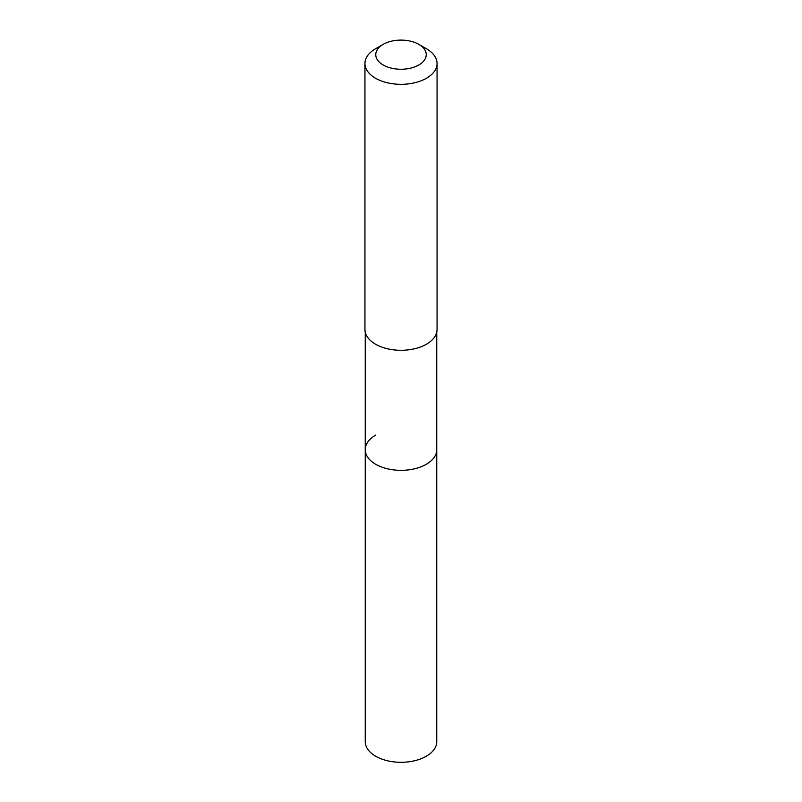 <?xml version="1.0" encoding="UTF-8"?>
<svg xmlns="http://www.w3.org/2000/svg" width="802" height="802" viewBox="0 0 802 802"><rect width="100%" height="100%" fill="white"/><g stroke="black" fill="none" stroke-linecap="round" stroke-linejoin="round"><path stroke-width="1.2" d="M365.241 332.148L365.241 741.649A35.759 20.641 0 0 0 387.316 760.727A35.759 20.641 0 0 0 426.283 756.246A35.759 20.641 0 0 0 436.759 741.649L436.759 449.681A35.759 20.641 180 0 1 426.283 464.288A35.759 20.641 180 0 1 387.316 468.759A35.759 20.641 180 0 1 365.241 449.681A35.759 20.641 180 0 1 375.717 435.085M365.241 449.681A35.759 20.641 0 0 0 387.316 468.759A35.759 20.641 0 0 0 426.283 464.288A35.759 20.641 0 0 0 436.759 449.681L436.759 332.148M364.94 63.508L364.94 329.462A36.06 20.822 0 0 0 387.206 348.7A36.06 20.822 0 0 0 426.494 344.188A36.06 20.822 0 0 0 437.06 329.462L437.06 63.508A36.06 20.822 180 0 1 426.494 78.225A36.06 20.822 180 0 1 387.206 82.736A36.06 20.822 180 0 1 364.94 63.508A36.06 20.822 180 0 1 375.506 48.782L383.155 44.371A25.243 14.576 180 0 1 418.844 44.371A25.243 14.576 180 0 1 418.844 64.982A25.243 14.576 180 0 1 383.155 64.982A25.243 14.576 180 0 1 383.155 44.371L375.506 48.782M418.844 44.371L426.494 48.782A36.06 20.822 180 0 1 437.06 63.508"/></g></svg>
